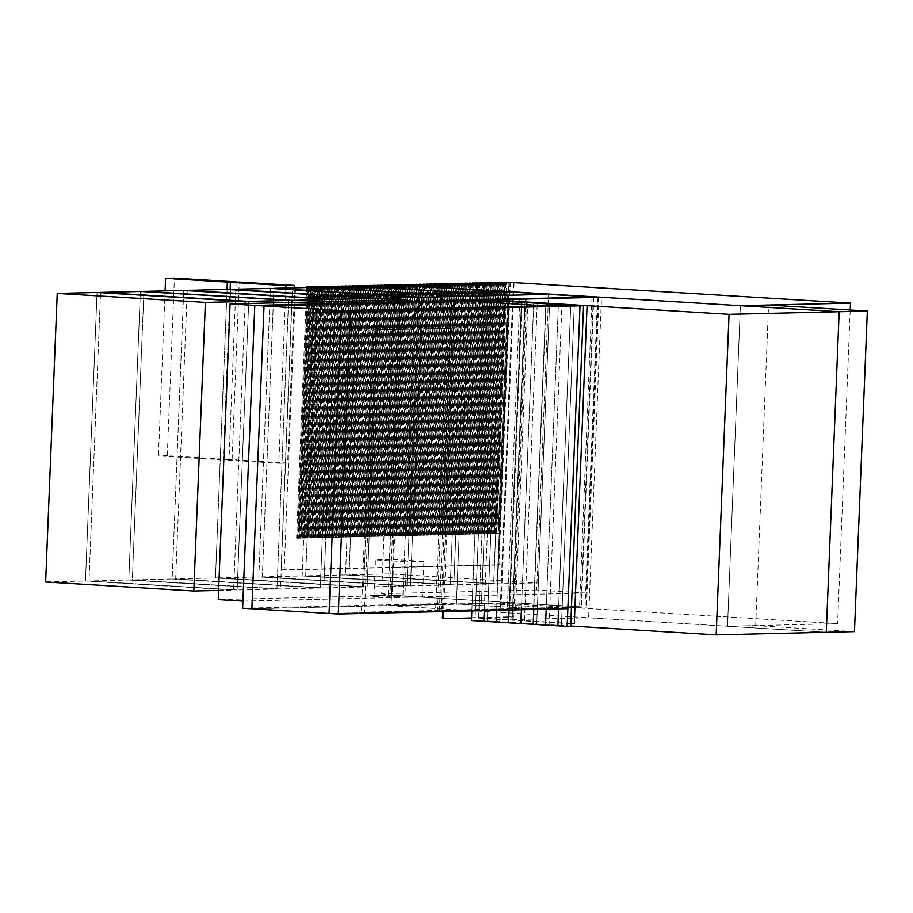<?xml version="1.0" encoding="UTF-8"?>
<svg xmlns="http://www.w3.org/2000/svg" width="913" height="913" viewBox="0 0 913 913"><rect width="100%" height="100%" fill="white"/><g stroke="black" fill="none" stroke-linecap="round" stroke-linejoin="round"><path stroke-width="0.68" stroke-dasharray="4.57 3.42" d="M393.069 559.509L423.94 561.392L422.514 596.908L391.643 595.025L393.069 559.509L375.448 559.931L406.319 561.803L404.893 597.319L374.022 595.447L391.643 595.025M422.514 596.908L404.893 597.319M423.94 561.392L406.319 561.803M380.196 595.824L370.416 595.527L380.196 595.824L374.022 595.447L375.448 559.931M380.219 595.47L376.59 595.904M374.045 595.093L370.427 595.173L376.601 595.55M372.447 595.538L374.912 595.527L372.447 595.538L372.413 596.246L374.878 596.235L374.296 595.493M374.912 595.527L374.878 596.235M373.063 595.573L373.029 596.28M374.262 596.2L372.413 596.246M376.761 595.801L379.226 595.79L376.761 595.801L377.354 596.543L379.203 596.497L378.61 595.755M379.226 595.79L379.203 596.497M377.377 595.835L377.354 596.543M378.587 596.463L376.738 596.509M374.17 596.417L374.193 595.71L376.339 595.79L376.316 596.497L374.17 596.417L372.173 596.246L372.196 595.538L376.316 596.497M376.339 595.79L377.411 595.858L377.389 596.566M377.411 595.858L373.759 595.721M374.193 595.71L372.196 595.538M373.269 595.607L373.246 596.315M372.173 596.246L373.737 596.429M376.51 596.463L376.898 595.744L376.51 596.463L373.645 596.326L376.864 596.451M376.544 595.755L374.695 595.641L374.661 596.349M374.695 595.641L374.262 596.36M376.898 595.744L374.296 595.653M374.398 596.303L374.421 595.596M373.679 595.607L373.645 596.326M376.955 596.394L377.377 595.675L377.354 596.394L374.752 596.292L377.217 596.44L377.252 595.733L374.775 595.584L374.752 596.292M377.377 595.675L377.993 595.721L377.354 596.394M377.252 595.733L377.993 595.721M376.978 595.687L374.775 595.584M375.129 595.573L375.106 596.292M377.217 596.44L377.971 596.429M294.705 287.504L287.652 463.051L232.096 459.661L239.229 282.083M285.883 288.017L278.842 463.256L287.652 463.051M230.133 289.33L223.286 459.878L278.842 463.256M232.096 459.661L223.286 459.878M236.125 282.163L229.003 459.479L167.273 455.724L174.406 278.145M227.075 289.41L215.479 577.986L175.673 578.922L187.256 290.345L175.673 578.922L323.818 587.938L335.333 301.45L323.818 587.938L363.636 587.002L375.152 300.514L363.636 587.002L215.479 577.986L227.075 289.41L220.193 459.684L229.003 459.479M165.093 290.87L158.463 455.929L220.193 459.684M167.273 455.724L158.463 455.929M597.969 297.341L586.1 593.028L536.707 590.015L548.587 294.34L536.992 582.916L388.847 573.9L400.43 285.324M388.847 573.9L349.028 574.836L360.612 286.26L349.028 574.836L497.186 583.852L508.769 295.276L497.186 583.852L536.992 582.916M536.707 590.015L381.68 593.667L393.469 300.08M381.68 593.667L402.873 597.342L414.753 301.667L402.873 597.342L586.1 593.028M323.784 286.602L313.695 537.825L314.939 537.905L325.017 286.785L314.939 537.905L316.697 537.86L326.786 286.75L316.697 537.86L315.464 537.78L325.553 286.568M315.464 537.78L313.695 537.825M324.309 286.591L314.232 537.711L318.454 537.814L328.543 286.705L318.454 537.814L315.989 537.666L326.078 286.454M315.989 537.666L314.232 537.711M327.311 286.522L317.222 537.746L320.223 537.78L330.301 286.659L320.223 537.78L318.979 537.7L329.079 286.488M318.979 537.7L317.222 537.746M327.835 286.511L317.747 537.631L321.981 537.734L332.07 286.625L321.981 537.734L319.516 537.586L329.604 286.362M319.516 537.586L317.747 537.631M330.837 286.442L320.748 537.666L323.738 537.689L333.827 286.579L323.738 537.689L322.506 537.62L332.594 286.397M322.506 537.62L320.748 537.666M331.362 286.431L321.273 537.54L325.507 537.654L335.596 286.534L325.507 537.654L323.031 537.506L333.131 286.283M323.031 537.506L321.273 537.54M334.363 286.362L324.275 537.574L325.507 537.654L327.265 537.609L337.354 286.499L327.265 537.609L326.032 537.54L336.121 286.317M326.032 537.54L324.275 537.574M334.888 286.351L324.8 537.46L329.034 537.574L339.111 286.454L329.034 537.574L326.557 537.415L336.646 286.203M326.557 537.415L324.8 537.46M337.878 286.271L327.79 537.495L329.034 537.574L330.791 537.529L340.88 286.408L330.791 537.529L329.559 537.449L339.647 286.237M329.559 537.449L327.79 537.495M338.403 286.26L328.326 537.38L332.549 537.483L342.637 286.374L332.549 537.483L330.084 537.335L340.172 286.123M330.084 537.335L328.326 537.38M341.405 286.191L331.316 537.415L334.318 537.449L344.395 286.328L334.318 537.449L333.074 537.369L343.174 286.146M333.074 537.369L331.316 537.415M341.93 286.18L331.841 537.289L336.075 537.403L346.164 286.294L336.075 537.403L333.61 537.255L343.699 286.031M333.61 537.255L331.841 537.289M344.931 286.111L334.843 537.323L337.833 537.358L347.921 286.248L337.833 537.358L336.6 537.289L346.689 286.066M336.6 537.289L334.843 537.323M345.456 286.1L335.368 537.209L339.602 537.323L349.69 286.203L339.602 537.323L337.125 537.175L347.225 285.952M337.125 537.175L335.368 537.209M320.269 286.693L310.18 537.905L311.413 537.985L321.502 286.865L311.413 537.985L313.17 537.94L323.259 286.83L313.17 537.94L311.938 537.871L322.027 286.648M311.938 537.871L310.18 537.905M320.794 286.682L310.705 537.791L314.939 537.905L312.463 537.757L322.551 286.534M312.463 537.757L310.705 537.791M316.743 286.773L306.654 537.997L307.886 538.065L317.975 286.956L307.886 538.065L309.644 538.031L319.733 286.91L309.644 538.031L308.411 537.951L318.5 286.728M308.411 537.951L306.654 537.997M317.268 286.762L307.179 537.871L311.413 537.985L308.936 537.837L319.036 286.614M308.936 537.837L307.179 537.871M348.458 286.031L338.369 537.243L339.602 537.323L341.359 537.278L351.448 286.168L341.359 537.278L340.127 537.209L350.215 285.986M340.127 537.209L338.369 537.243M348.983 286.009L338.894 537.129L343.128 537.232L353.205 286.123L343.128 537.232L340.652 537.084L350.74 285.872M340.652 537.084L338.894 537.129M351.973 285.94L341.884 537.164L343.128 537.232L344.886 537.198L354.974 286.077L344.886 537.198L343.653 537.118L353.742 285.906M343.653 537.118L341.884 537.164M352.498 285.929L342.421 537.049L346.643 537.152L356.732 286.043L346.643 537.152L344.178 537.004L354.267 285.78M344.178 537.004L342.421 537.049M355.499 285.86L345.411 537.084L348.412 537.118L358.489 285.997L348.412 537.118L347.168 537.038L357.268 285.815M347.168 537.038L345.411 537.084M356.024 285.849L345.936 536.958L350.17 537.072L360.258 285.952L350.17 537.072L347.705 536.924L357.793 285.701M347.705 536.924L345.936 536.958M359.026 285.78L348.937 536.992L350.17 537.072L351.927 537.027L362.016 285.917L351.927 537.027L350.695 536.958L360.783 285.735M350.695 536.958L348.937 536.992M359.551 285.769L349.462 536.878L353.696 536.992L363.773 285.872L353.696 536.992L351.22 536.833L361.308 285.621M351.22 536.833L349.462 536.878M362.552 285.689L352.464 536.912L353.696 536.992L355.454 536.947L365.542 285.837L355.454 536.947L354.221 536.867L364.31 285.655M354.221 536.867L352.464 536.912M363.066 285.678L352.989 536.798L357.211 536.901L367.3 285.792L357.211 536.901L354.746 536.753L364.835 285.541M354.746 536.753L352.989 536.798M366.067 285.609L355.979 536.833L358.98 536.867L369.069 285.746L358.98 536.867L357.748 536.787L367.836 285.575M357.748 536.787L355.979 536.833M366.592 285.598L356.504 536.718L360.738 536.821L370.826 285.712L360.738 536.821L358.273 536.673L368.361 285.449M358.273 536.673L356.504 536.718M369.594 285.529L359.505 536.753L360.738 536.821L362.507 536.776L372.584 285.666L362.507 536.776L361.263 536.707L371.363 285.484M361.263 536.707L359.505 536.753M370.119 285.518L360.03 536.627L364.264 536.741L374.353 285.621L364.264 536.741L361.799 536.593L371.888 285.37M361.799 536.593L360.03 536.627M373.12 285.449L363.032 536.661L364.264 536.741L366.022 536.696L376.11 285.586L366.022 536.696L364.789 536.627L374.878 285.404M364.789 536.627L363.032 536.661M373.645 285.438L363.557 536.547L367.791 536.661L377.868 285.541L367.791 536.661L365.314 536.502L375.403 285.29M365.314 536.502L363.557 536.547M376.647 285.358L366.558 536.582L367.791 536.661L369.548 536.616L379.637 285.495L369.548 536.616L368.316 536.536L378.404 285.324M368.316 536.536L366.558 536.582M377.16 285.347L367.083 536.467L371.306 536.57L381.394 285.461L371.306 536.57L368.841 536.422L378.929 285.198M368.841 536.422L367.083 536.467M380.162 285.278L370.073 536.502L373.075 536.536L383.163 285.415L373.075 536.536L371.842 536.456L381.931 285.233M371.842 536.456L370.073 536.502M380.687 285.267L370.598 536.376L374.832 536.49L384.921 285.381L374.832 536.49L372.367 536.342L382.456 285.118M372.367 536.342L370.598 536.376M383.688 285.198L373.6 536.41L376.601 536.445L386.678 285.335L376.601 536.445L375.357 536.376L385.457 285.153M375.357 536.376L373.6 536.41M384.213 285.187L374.125 536.296L378.359 536.41L388.447 285.29L378.359 536.41L375.894 536.262L385.982 285.039M375.894 536.262L374.125 536.296M387.215 285.118L377.126 536.33L380.116 536.365L390.205 285.255L380.116 536.365L378.884 536.296L388.972 285.073M378.884 536.296L377.126 536.33M387.74 285.096L377.651 536.216L381.885 536.319L391.962 285.21L381.885 536.319L379.409 536.171L389.497 284.959M379.409 536.171L377.651 536.216M390.741 285.027L380.653 536.251L383.643 536.285L393.731 285.164L383.643 536.285L382.41 536.205L392.499 284.993M382.41 536.205L380.653 536.251M391.255 285.016L381.178 536.136L385.4 536.239L395.489 285.13L385.4 536.239L382.935 536.091L393.024 284.867M382.935 536.091L381.178 536.136M394.256 284.947L384.168 536.171L387.169 536.205L397.258 285.084L387.169 536.205L385.937 536.125L396.025 284.902M385.937 536.125L384.168 536.171M394.781 284.936L384.693 536.045L388.927 536.159L399.015 285.039L388.927 536.159L386.461 536.011L396.55 284.788M386.461 536.011L384.693 536.045M397.783 284.867L387.694 536.079L390.696 536.114L400.773 285.004L390.696 536.114L389.452 536.045L399.54 284.822M389.452 536.045L387.694 536.079M398.308 284.856L388.219 535.965L392.453 536.079L402.542 284.959L392.453 536.079L389.988 535.92L400.077 284.708M389.988 535.92L388.219 535.965M401.309 284.776L391.221 535.999L392.453 536.079L394.211 536.034L404.299 284.913L394.211 536.034L392.978 535.954L403.067 284.742M392.978 535.954L391.221 535.999M401.834 284.765L391.745 535.885L395.98 535.988L406.057 284.879L395.98 535.988L393.503 535.84L403.592 284.628M393.503 535.84L391.745 535.885M404.836 284.696L394.736 535.92L397.737 535.954L407.826 284.833L397.737 535.954L396.504 535.874L406.593 284.651M396.504 535.874L394.736 535.92M405.349 284.685L395.272 535.805L399.495 535.908L409.583 284.799L399.495 535.908L397.029 535.76L407.118 284.536M397.029 535.76L395.272 535.805M408.351 284.616L398.262 535.828L401.264 535.863L411.352 284.753L401.264 535.863L400.031 535.794L410.12 284.571M400.031 535.794L398.262 535.828M408.876 284.605L398.787 535.714L403.021 535.828L413.11 284.708L403.021 535.828L400.556 535.68L410.645 284.457M400.556 535.68L398.787 535.714M411.877 284.536L401.788 535.748L404.79 535.783L414.867 284.673L404.79 535.783L403.546 535.714L413.635 284.491M403.546 535.714L401.788 535.748M412.402 284.525L402.313 535.634L406.547 535.748L416.636 284.628L406.547 535.748L404.082 535.589L414.171 284.377M404.082 535.589L402.313 535.634M415.404 284.445L405.315 535.669L406.547 535.748L408.305 535.703L418.394 284.582L408.305 535.703L407.072 535.623L417.161 284.411M407.072 535.623L405.315 535.669M415.929 284.434L405.84 535.554L410.074 535.657L420.151 284.548L410.074 535.657L407.597 535.509L417.686 284.285M407.597 535.509L405.84 535.554M418.93 284.365L408.83 535.589L411.831 535.623L421.92 284.502L411.831 535.623L410.599 535.543L420.688 284.32M410.599 535.543L408.83 535.589M419.444 284.354L409.366 535.463L413.589 535.577L423.678 284.457L413.589 535.577L411.124 535.429L421.213 284.205M411.124 535.429L409.366 535.463M422.445 284.285L412.356 535.497L413.589 535.577L415.358 535.532L425.447 284.422L415.358 535.532L414.125 535.463L424.214 284.24M414.125 535.463L412.356 535.497M422.97 284.274L412.881 535.383L417.115 535.497L427.204 284.377L417.115 535.497L414.65 535.349L424.739 284.126M414.65 535.349L412.881 535.383M425.972 284.194L415.883 535.417L417.115 535.497L418.884 535.452L428.962 284.342L418.884 535.452L417.64 535.372L427.729 284.16M417.64 535.372L415.883 535.417M426.497 284.183L416.408 535.303L420.642 535.406L430.731 284.297L420.642 535.406L418.177 535.258L428.265 284.046M418.177 535.258L416.408 535.303M429.498 284.114L419.409 535.338L422.399 535.372L432.488 284.251L422.399 535.372L421.167 535.292L431.256 284.08M421.167 535.292L419.409 535.338M430.023 284.103L419.934 535.223L424.168 535.326L434.246 284.217L424.168 535.326L421.692 535.178L431.781 283.954M421.692 535.178L419.934 535.223M433.024 284.034L422.924 535.258L425.926 535.292L436.015 284.171L425.926 535.292L424.693 535.212L434.782 283.989M424.693 535.212L422.924 535.258M433.538 284.023L423.461 535.132L427.683 535.246L437.772 284.126L427.683 535.246L425.218 535.098L435.307 283.875M425.218 535.098L423.461 535.132M436.54 283.954L426.451 535.166L427.683 535.246L429.452 535.201L439.53 284.091L429.452 535.201L428.22 535.132L438.308 283.909M428.22 535.132L426.451 535.166M437.065 283.943L426.976 535.052L431.21 535.166L441.299 284.046L431.21 535.166L428.745 535.007L438.833 283.795M428.745 535.007L426.976 535.052M440.066 283.863L429.977 535.086L431.21 535.166L432.967 535.121L443.056 284L432.967 535.121L431.735 535.041L441.824 283.829M431.735 535.041L429.977 535.086M440.591 283.852L430.502 534.972L434.736 535.075L444.825 283.966L434.736 535.075L432.26 534.927L442.36 283.715M432.26 534.927L430.502 534.972M443.592 283.783L433.504 535.007L436.494 535.041L446.583 283.92L436.494 535.041L435.261 534.961L445.35 283.738M435.261 534.961L433.504 535.007M444.117 283.772L434.029 534.892L438.263 534.995L448.34 283.886L438.263 534.995L435.786 534.847L445.875 283.623M435.786 534.847L434.029 534.892M447.119 283.703L437.019 534.915L440.02 534.95L450.109 283.84L440.02 534.95L438.788 534.881L448.876 283.658M438.788 534.881L437.019 534.915M447.632 283.692L437.555 534.801L441.778 534.915L451.867 283.795L441.778 534.915L439.313 534.767L449.401 283.544M439.313 534.767L437.555 534.801M450.634 283.623L440.545 534.835L443.547 534.87L453.624 283.76L443.547 534.87L442.314 534.801L452.403 283.578M442.314 534.801L440.545 534.835M451.159 283.601L441.07 534.721L445.304 534.824L455.393 283.715L445.304 534.824L442.839 534.676L452.928 283.464M442.839 534.676L441.07 534.721M454.16 283.532L444.072 534.756L447.062 534.79L457.151 283.669L447.062 534.79L445.829 534.71L455.918 283.498M445.829 534.71L444.072 534.756M454.685 283.521L444.597 534.641L448.831 534.744L458.919 283.635L448.831 534.744L446.354 534.596L456.454 283.372M446.354 534.596L444.597 534.641M457.687 283.452L447.598 534.676L450.588 534.71L460.677 283.589L450.588 534.71L449.356 534.63L459.444 283.407M449.356 534.63L447.598 534.676M458.212 283.441L448.123 534.55L452.357 534.664L462.435 283.544L452.357 534.664L449.881 534.516L459.969 283.292M449.881 534.516L448.123 534.55M404.151 299.829L392.27 595.504L218.207 599.601M242.904 601.108L402.873 597.342L392.27 595.504M471.85 610.888L484.335 300.023L472.181 602.808L481.436 603.367L493.602 300.582L481.436 603.367L251.874 608.777L456.42 603.961L533.58 608.651L456.42 603.961L468.586 301.176L456.42 603.961L481.436 603.367L567.863 608.629M242.618 608.218L472.181 602.808M545.746 305.866L533.58 608.651L545.746 305.866M329.045 613.468L558.596 608.058L570.762 305.284L558.596 608.058L329.045 613.468M493.659 583.932L345.502 574.916L357.097 286.34L345.502 574.916L305.684 575.852L453.841 584.868L493.659 583.932L345.502 574.916L497.186 583.852L493.659 583.932L505.254 295.356L493.659 583.932M465.436 296.303L453.841 584.868L302.169 575.943L313.752 287.367L302.169 575.943L262.351 576.879L410.508 585.895L450.314 584.959L302.169 575.943L305.684 575.852L317.279 287.287L305.684 575.852L453.841 584.868L465.436 296.303M461.91 296.383L450.314 584.959L461.91 296.383M422.091 297.318L410.508 585.895L258.824 576.959L270.419 288.382L258.824 576.959L219.006 577.895L367.163 586.911L406.981 585.975L258.824 576.959L262.351 576.879L273.934 288.303L262.351 576.879L410.508 585.895L422.091 297.318M418.565 297.398L406.981 585.975L418.565 297.398M378.667 300.423L367.163 586.911L215.479 577.986L219.006 577.895L230.601 289.33L219.006 577.895L367.163 586.911L378.667 300.423M320.303 588.018L172.146 579.002L183.741 290.425L172.146 579.002L132.328 579.938L280.485 588.953L320.303 588.018L175.673 578.922L323.818 587.938L320.303 588.018L331.807 301.53L320.303 588.018M291.989 302.465L280.485 588.953L128.801 580.029L140.397 291.452L128.801 580.029L88.995 580.965L237.14 589.981L276.959 589.045L128.801 580.029L132.328 579.938L143.923 291.373L132.328 579.938L280.485 588.953L291.989 302.465M288.462 302.557L276.959 589.045L288.462 302.557M218.584 590.414L233.625 590.06L245.129 303.573L233.625 590.06L85.468 581.045L88.995 580.965L100.578 292.388L88.995 580.965L237.14 589.981L248.656 303.493L237.14 589.981L85.468 581.045L97.052 292.468L85.468 581.045L45.65 581.98M403.957 285.312L391.084 605.775L727.513 626.25L740.397 305.718L727.513 626.25L826.288 632.264L588.623 617.804L601.496 297.261M471.462 620.566L474.988 620.475L487.862 299.943L475.091 617.93L478.617 617.85L491.388 299.852L478.515 620.395L570.682 626.01M588.623 617.804L478.515 620.395M850.22 310.021L837.632 623.659L501.191 603.185L514.065 282.642M854.477 631.602L755.702 625.588L727.513 626.25L837.632 623.659M501.191 603.185L391.084 605.775M755.702 625.588L768.575 305.045M313.216 286.853L303.127 538.077L304.36 538.156L314.449 287.036L304.36 538.156L306.129 538.111L316.206 286.99L306.129 538.111L304.896 538.031L314.985 286.819M304.896 538.031L303.127 538.077M313.741 286.842L303.652 537.962L307.886 538.065L305.421 537.917L315.51 286.693M305.421 537.917L303.652 537.962M309.701 286.944L299.601 538.156L300.845 538.236L310.922 287.116L300.845 538.236L302.602 538.191L312.691 287.081L302.602 538.191L301.37 538.122L311.459 286.899M301.37 538.122L299.601 538.156M310.215 286.922L300.137 538.042L304.36 538.156L301.895 537.997L311.984 286.785M301.895 537.997L300.137 538.042M308.811 287.173L299.076 538.271L309.165 287.161L299.076 538.271L297.843 538.202L307.932 286.979M307.578 287.196L297.49 538.214L298.722 538.282M306.688 287.218L296.611 538.122L300.845 538.236L298.368 538.088L308.457 286.865M298.368 538.088L296.611 538.122M461.213 283.372L451.113 534.584L454.115 534.619L464.203 283.509L454.115 534.619L452.882 534.55L462.971 283.327M452.882 534.55L451.113 534.584M461.727 283.361L451.65 534.47L455.872 534.584L465.961 283.464L455.872 534.584L453.407 534.436L463.496 283.213M453.407 534.436L451.65 534.47M464.728 283.281L454.64 534.504L455.872 534.584L457.641 534.539L467.718 283.429L457.641 534.539L456.409 534.459L466.497 283.247M456.409 534.459L454.64 534.504M465.253 283.27L455.165 534.39L459.399 534.493L469.487 283.384L459.399 534.493L456.934 534.345L467.022 283.133M456.934 534.345L455.165 534.39M468.255 283.201L458.166 534.425L461.156 534.459L471.245 283.338L461.156 534.459L459.924 534.379L470.012 283.167M459.924 534.379L458.166 534.425M468.78 283.19L458.691 534.31L462.925 534.413L473.014 283.304L462.925 534.413L460.449 534.265L470.549 283.041M460.449 534.265L458.691 534.31M471.781 283.121L461.693 534.345L464.683 534.367L474.771 283.258L464.683 534.367L463.45 534.299L473.539 283.076M463.45 534.299L461.693 534.345M472.306 283.11L462.218 534.219L466.452 534.333L476.529 283.213L466.452 534.333L463.975 534.185L474.064 282.962M463.975 534.185L462.218 534.219M475.296 283.041L465.208 534.253L466.452 534.333L468.209 534.288L478.298 283.178L468.209 534.288L466.977 534.219L477.065 282.996M466.977 534.219L465.208 534.253M475.821 283.03L465.744 534.139L469.967 534.253L480.055 283.133L469.967 534.253L467.502 534.094L477.59 282.882M467.502 534.094L465.744 534.139M478.823 282.95L468.734 534.173L469.967 534.253L471.736 534.208L481.813 283.087L471.736 534.208L470.492 534.128L480.592 282.916M470.492 534.128L468.734 534.173M479.348 282.939L469.259 534.059L473.493 534.162L483.582 283.053L473.493 534.162L471.028 534.014L481.117 282.79M471.028 534.014L469.259 534.059M482.349 282.87L472.261 534.094L475.251 534.128L485.339 283.007L475.251 534.128L474.018 534.048L484.107 282.825M474.018 534.048L472.261 534.094M482.874 282.859L472.786 533.968L477.02 534.082L487.108 282.973L477.02 534.082L474.543 533.934L484.643 282.71M474.543 533.934L472.786 533.968M485.876 282.79L475.787 534.002L477.02 534.082L478.777 534.037L488.866 282.927L478.777 534.037L477.545 533.968L487.633 282.745M477.545 533.968L475.787 534.002M486.401 282.779L476.312 533.888L480.546 534.002L490.623 282.882L480.546 534.002L478.07 533.854L488.158 282.631M478.07 533.854L476.312 533.888M489.391 282.71L479.302 533.922L480.546 534.002L482.304 533.957L492.392 282.847L482.304 533.957L481.071 533.888L491.16 282.665M481.071 533.888L479.302 533.922M489.916 282.688L479.839 533.808L484.061 533.911L494.15 282.802L484.061 533.911L481.596 533.763L491.685 282.551M481.596 533.763L479.839 533.808M492.917 282.619L482.829 533.843L484.061 533.911L485.83 533.877L495.907 282.756L485.83 533.877L484.586 533.797L494.686 282.585M484.586 533.797L482.829 533.843M493.442 282.608L483.354 533.728L487.588 533.831L497.676 282.722L487.588 533.831L485.123 533.683L495.211 282.459M485.123 533.683L483.354 533.728M496.444 282.539L486.355 533.763L489.345 533.797L499.434 282.676L489.345 533.797L488.113 533.717L498.201 282.494M488.113 533.717L486.355 533.763M496.969 282.528L486.88 533.637L491.114 533.751L501.203 282.631L491.114 533.751L488.638 533.603L498.738 282.379M488.638 533.603L486.88 533.637M499.97 282.459L489.882 533.671L491.114 533.751L492.872 533.706L502.96 282.596L492.872 533.706L491.639 533.637L501.728 282.414M491.639 533.637L489.882 533.671M500.495 282.448L490.407 533.557L494.641 533.671L504.718 282.551L494.641 533.671L492.164 533.512L502.253 282.3M492.164 533.512L490.407 533.557M503.485 282.368L493.397 533.591L494.641 533.671L496.398 533.626L506.487 282.516L496.398 533.626L495.166 533.546L505.254 282.334M495.166 533.546L493.397 533.591M504.01 282.357L493.933 533.477L498.156 533.58L508.244 282.471L498.156 533.58L495.691 533.432L505.779 282.22M495.691 533.432L493.933 533.477M510.002 282.425L499.925 533.546L498.681 533.466L508.781 282.254M507.012 282.288L496.923 533.512L499.925 533.546M498.681 533.466L496.923 533.512M375.836 330.084L452.357 328.281L372.744 329.901L375.836 330.084L364.492 612.383L586.488 607.122L388.253 595.15L400.693 285.335M388.253 595.15L581.376 606.974L361.411 612.189L372.744 329.901M515.571 608.823L528.011 298.939M402.462 285.221L391.118 567.521L502.116 564.907L513.448 282.665M295.515 287.8L284.183 570.043L391.118 567.521L390.011 595.105M510.367 282.425L499.023 564.713L281.09 569.849L292.422 287.869M502.116 564.907L499.023 564.713M281.09 569.849L284.183 570.043M448.545 328.109L437.201 610.409M441.013 610.58L453.464 300.697M361.411 612.189L364.492 612.383M448.934 328.178L450.041 300.594M448.055 300.251L435.604 610.135M439.415 610.306L451.867 300.423M509.716 608.651L522.156 298.756M519.805 298.551L507.354 608.446M525.66 298.734L513.209 608.617M471.565 618.01L513.848 617.017L526.618 299.03M456.146 300.685L443.661 611.55M454.822 300.457L442.326 611.584M521.768 298.882L508.998 616.868L442.052 618.443M513.848 617.017L508.998 616.868M570.773 623.75L475.091 617.93M478.617 617.85L574.3 623.67M496.683 300.776L484.244 610.592L496.683 300.776M474.988 620.475L487.337 621.228L483.81 621.308L487.337 621.228L500.21 300.685L487.337 621.228L499.685 621.981L496.158 622.061L499.685 621.981L512.558 301.438L499.685 621.981L512.022 622.734L508.507 622.814L512.022 622.734L524.907 302.192L512.022 622.734L524.37 623.488L520.855 623.568L524.37 623.488L537.243 302.945L524.37 623.488L536.718 624.23L533.192 624.321L536.718 624.23L549.592 303.698L536.718 624.23L549.067 624.983L545.54 625.074L549.067 624.983L561.94 304.451L549.067 624.983L561.415 625.736L557.889 625.816L561.415 625.736L574.288 305.193L561.415 625.736L570.671 626.307M509.032 301.53L496.626 610.306L509.032 301.53M521.38 302.271L509.02 610.01L521.38 302.271M533.728 303.025L521.403 609.724L533.728 303.025M546.065 303.778L533.797 609.428L546.065 303.778M558.414 304.531L546.179 609.142L558.414 304.531M570.762 305.284L558.573 608.845L570.762 305.284M598.551 297.33L586.112 607.156M592.035 296.987L579.584 606.791M580.908 607.019L593.359 297.136M585.05 606.974L597.501 297.09M598.928 297.318L586.488 607.122M593.827 297.09L581.376 606.974"/><path stroke-width="1.37" d="M294.785 285.472L239.229 282.083L230.418 282.288L285.974 285.678L294.785 285.472L294.705 287.504M285.974 285.678L285.883 288.017M230.418 282.288L230.133 289.33M165.595 278.351L227.326 282.106L236.136 281.9L174.406 278.145L165.595 278.351L165.093 290.87M227.326 282.106L227.04 289.41L187.256 290.345L335.413 299.361L375.232 298.425L227.075 289.41L378.758 298.346L418.565 297.398L270.419 288.382L230.601 289.33L378.758 298.346L378.667 300.423L378.758 298.346L375.232 298.425L375.152 300.514L375.232 298.425L227.075 289.41M360.612 286.26L508.769 295.276L548.587 294.34L400.43 285.324L360.612 286.26L508.769 295.276L357.097 286.34L317.279 287.287L465.436 296.303L505.254 295.356L360.612 286.26M414.753 301.667L597.969 297.341L548.587 294.34L393.549 297.992L414.753 301.667L404.151 299.829L230.087 303.926L254.784 305.433L414.753 301.667M393.469 300.08L393.549 297.992M323.784 286.602L326.786 286.636L323.784 286.602M326.786 286.636L324.32 286.488L326.786 286.636M325.028 286.682L320.269 286.693L325.028 286.682M328.543 286.602L330.312 286.556L328.543 286.602M330.312 286.556L327.835 286.408L330.312 286.556M332.07 286.511L333.838 286.477L332.07 286.511M333.838 286.477L331.362 286.328L333.838 286.477M335.596 286.431L337.354 286.397L335.596 286.431M337.354 286.397L334.888 286.237L337.354 286.397M339.122 286.351L340.88 286.305L339.122 286.351M340.88 286.305L338.415 286.157L340.88 286.305M342.637 286.271L344.406 286.226L342.637 286.271M344.406 286.226L341.93 286.077L344.406 286.226M346.164 286.18L347.933 286.146L346.164 286.18M347.933 286.146L345.456 285.997L347.933 286.146M349.69 286.1L351.448 286.054L349.69 286.1M321.502 286.762L316.743 286.773L321.502 286.762M317.975 286.853L313.216 286.853L317.975 286.853M351.448 286.054L348.983 285.906L351.448 286.054M353.217 286.02L354.974 285.974L353.217 286.02M354.974 285.974L352.509 285.826L354.974 285.974M356.732 285.94L358.501 285.895L356.732 285.94M358.501 285.895L356.024 285.746L358.501 285.895M360.258 285.849L362.016 285.815L360.258 285.849M362.016 285.815L359.551 285.655L362.016 285.815M363.785 285.769L365.542 285.723L363.785 285.769M365.542 285.723L363.077 285.575L365.542 285.723M367.311 285.689L369.069 285.643L367.311 285.689M369.069 285.643L366.604 285.495L369.069 285.643M370.826 285.598L372.595 285.564L370.826 285.598M372.595 285.564L370.119 285.415L372.595 285.564M374.353 285.518L376.11 285.484L374.353 285.518M376.11 285.484L373.645 285.324L376.11 285.484M377.879 285.438L379.637 285.392L377.879 285.438M379.637 285.392L377.172 285.244L379.637 285.392M381.406 285.358L383.163 285.312L381.406 285.358M383.163 285.312L380.698 285.164L383.163 285.312M384.921 285.267L386.69 285.233L384.921 285.267M386.69 285.233L384.213 285.084L386.69 285.233M388.447 285.187L390.205 285.141L388.447 285.187M390.205 285.141L387.74 284.993L390.205 285.141M391.974 285.107L393.731 285.061L391.974 285.107M393.731 285.061L391.266 284.913L393.731 285.061M395.5 285.027L397.258 284.982L395.5 285.027M397.258 284.982L394.793 284.833L397.258 284.982M399.015 284.936L400.784 284.902L399.015 284.936M400.784 284.902L398.308 284.742L400.784 284.902M402.542 284.856L404.299 284.81L402.542 284.856M404.299 284.81L401.834 284.662L404.299 284.81M406.068 284.776L407.826 284.73L406.068 284.776M407.826 284.73L405.361 284.582L407.826 284.73M409.595 284.685L411.352 284.651L409.595 284.685M411.352 284.651L408.887 284.502L411.352 284.651M413.11 284.605L414.879 284.571L413.11 284.605M414.879 284.571L412.402 284.411L414.879 284.571M416.636 284.525L418.394 284.479L416.636 284.525M418.394 284.479L415.929 284.331L418.394 284.479M420.163 284.445L421.92 284.399L420.163 284.445M421.92 284.399L419.455 284.251L421.92 284.399M423.689 284.354L425.447 284.32L423.689 284.354M425.447 284.32L422.981 284.171L425.447 284.32M427.204 284.274L428.973 284.228L427.204 284.274M428.973 284.228L426.497 284.08L428.973 284.228M430.731 284.194L432.488 284.148L430.731 284.194M432.488 284.148L430.023 284L432.488 284.148M434.257 284.114L436.015 284.069L434.257 284.114M436.015 284.069L433.549 283.92L436.015 284.069M437.772 284.023L439.541 283.989L437.772 284.023M439.541 283.989L437.065 283.829L439.541 283.989M441.299 283.943L443.067 283.897L441.299 283.943M443.067 283.897L440.591 283.749L443.067 283.897M444.825 283.863L446.583 283.817L444.825 283.863M446.583 283.817L444.117 283.669L446.583 283.817M448.351 283.772L450.109 283.738L448.351 283.772M450.109 283.738L447.644 283.589L450.109 283.738M451.867 283.692L453.635 283.658L451.867 283.692M453.635 283.658L451.159 283.498L453.635 283.658M455.393 283.612L457.162 283.566L455.393 283.612M457.162 283.566L454.685 283.418L457.162 283.566M458.919 283.532L460.677 283.487L458.919 283.532M460.677 283.487L458.212 283.338L460.677 283.487M462.446 283.441L464.203 283.407L462.446 283.441M350.466 311.253L338.301 614.038L329.045 613.468L341.2 310.694L570.762 305.284L580.017 305.844L350.466 311.253L341.2 310.694L329.045 613.468L251.874 608.777L264.04 305.992L341.2 310.694L545.746 305.866L468.586 301.176L264.04 305.992L251.874 608.777L242.618 608.218L254.784 305.433L484.335 300.023L493.602 300.582L264.04 305.992L254.784 305.433L242.904 601.108L218.207 599.601L230.087 303.926M338.301 614.038L567.863 608.629L580.017 305.844L493.602 300.582L468.586 301.176L545.746 305.866L570.762 305.284L484.335 300.023L491.388 299.852L729.053 314.323L839.161 311.721L601.496 297.261L491.388 299.852L587.07 305.684L487.862 299.943L583.544 305.764L570.773 623.75L574.3 623.67L587.07 305.684M273.934 288.303L422.091 297.318L461.91 296.383L313.752 287.367L273.934 288.303L418.565 297.398L273.934 288.303M465.436 296.303L313.752 287.367L465.436 296.303M335.413 299.361L335.333 301.45L335.413 299.361L183.741 290.425L143.923 291.373L292.069 300.388L331.887 299.441L331.807 301.53L331.887 299.441L183.741 290.425L335.413 299.361M292.069 300.388L291.989 302.465L292.069 300.388L140.397 291.452L100.578 292.388L248.735 301.404L288.554 300.468L288.462 302.557L288.554 300.468L143.923 291.373L292.069 300.388M248.735 301.404L248.656 303.493L248.735 301.404L97.052 292.468L57.245 293.404L205.391 302.431L245.209 301.484L245.129 303.573L245.209 301.484L97.052 292.468L248.735 301.404M205.391 302.431L193.807 590.996L218.584 590.414M57.245 293.404L45.65 581.98L193.807 590.996M729.053 314.323L716.18 634.855L826.288 632.264L839.161 311.721L826.288 632.264L854.477 631.602L867.35 311.059L768.575 305.045L740.397 305.718L850.505 303.116L514.065 282.642L403.957 285.244L839.161 311.721L867.35 311.059M570.682 626.01L716.18 634.855M850.505 303.116L850.22 310.021M314.449 286.933L309.701 286.944L314.449 286.933M310.934 287.013L306.7 286.91L310.934 287.013M464.203 283.407L461.738 283.258L464.203 283.407M465.961 283.361L467.73 283.315L465.961 283.361M467.73 283.315L465.253 283.167L467.73 283.315M469.487 283.281L471.256 283.235L469.487 283.281M471.256 283.235L468.78 283.087L471.256 283.235M473.014 283.19L474.771 283.156L473.014 283.19M474.771 283.156L472.306 283.007L474.771 283.156M476.54 283.11L478.298 283.076L476.54 283.11M478.298 283.076L475.833 282.916L478.298 283.076M480.055 283.03L481.824 282.984L480.055 283.03M481.824 282.984L479.348 282.836L481.824 282.984M483.582 282.95L485.351 282.904L483.582 282.95M485.351 282.904L482.874 282.756L485.351 282.904M487.108 282.859L488.866 282.825L487.108 282.859M488.866 282.825L486.401 282.676L488.866 282.825M490.635 282.779L492.392 282.733L490.635 282.779M492.392 282.733L489.927 282.585L492.392 282.733M494.15 282.699L495.919 282.653L494.15 282.699M495.919 282.653L493.442 282.505L495.919 282.653M497.676 282.619L499.445 282.574L497.676 282.619M499.445 282.574L496.969 282.425L499.445 282.574M501.203 282.528L502.96 282.494L501.203 282.528M502.96 282.494L500.495 282.334L502.96 282.494M504.729 282.448L506.487 282.402L504.729 282.448M506.487 282.402L504.022 282.254L506.487 282.402M508.244 282.368L510.013 282.322L508.244 282.368M400.693 285.335L513.448 282.608L402.462 285.221L598.551 297.33M598.563 297.273L450.041 300.594L592.035 296.987M400.693 285.267L592.035 296.908M521.768 298.882L454.822 300.457L521.768 298.882M443.661 611.55L443.376 618.672L471.565 618.01M442.326 611.584L442.052 618.443L443.376 618.672M471.85 610.888L471.462 620.566L483.81 621.308L484.244 610.592L483.81 621.308L496.158 622.061L496.626 610.306L496.158 622.061L508.507 622.814L509.02 610.01L508.507 622.814L520.855 623.568L521.403 609.724L520.855 623.568L533.192 624.321L533.797 609.428L533.192 624.321L545.54 625.074L546.179 609.142L545.54 625.074L557.889 625.816L558.573 608.845L557.889 625.816L567.144 626.386L580.017 305.844L583.544 305.764L570.671 626.307L567.144 626.386"/></g></svg>
